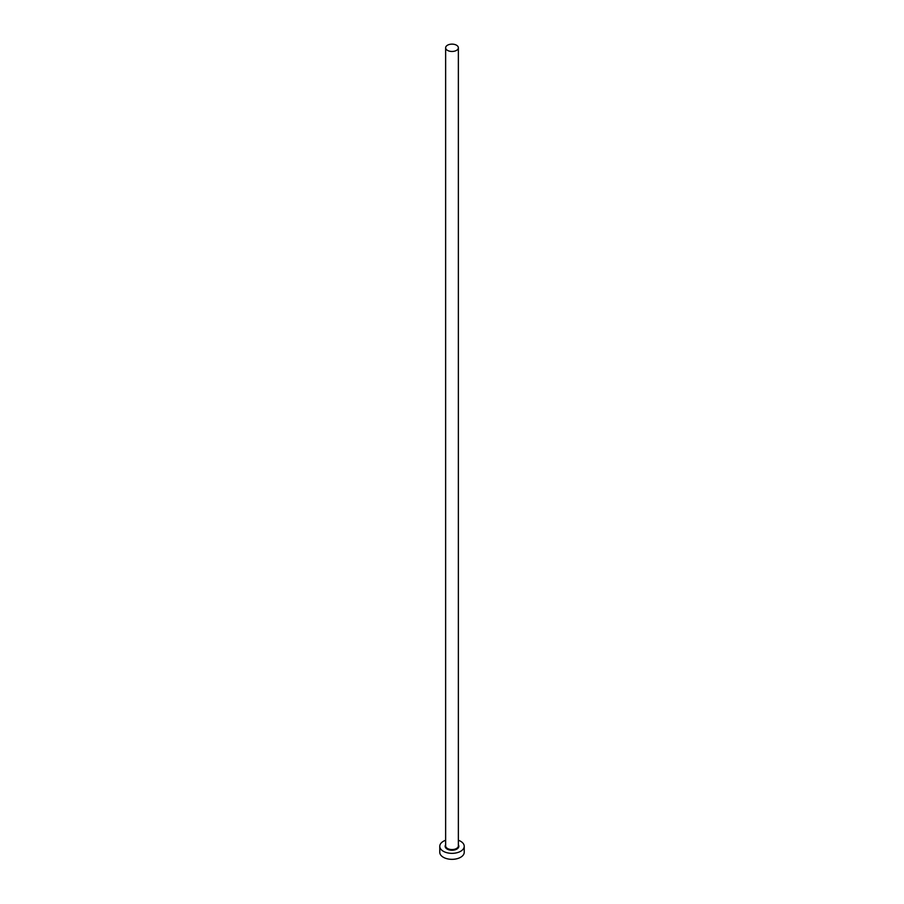 <?xml version="1.0" encoding="UTF-8"?>
<svg xmlns="http://www.w3.org/2000/svg" width="904" height="904" viewBox="0 0 904 904"><rect width="100%" height="100%" fill="white"/><g stroke="black" fill="none" stroke-linecap="round" stroke-linejoin="round"><path stroke-width="1.36" d="M447.503 50.387A6.362 3.672 0 0 0 454.429 51.189A6.362 3.672 0 0 0 458.362 47.799A6.362 3.672 0 0 0 456.497 45.2A6.362 3.672 0 0 0 449.57 44.409A6.362 3.672 0 0 0 445.638 47.799A6.362 3.672 0 0 0 447.503 50.387M445.638 840.268A12.227 7.062 0 0 0 439.773 846.291A12.227 7.062 0 0 0 443.356 851.285A12.227 7.062 0 0 0 456.678 852.811A12.227 7.062 0 0 0 464.227 846.291A12.227 7.062 0 0 0 460.644 841.296A12.227 7.062 0 0 0 458.362 840.268M439.773 846.291L439.773 852.28A12.227 7.062 0 0 0 443.356 857.274A12.227 7.062 0 0 0 456.678 858.8A12.227 7.062 0 0 0 464.227 852.28L464.227 846.291M458.362 844.822A6.848 3.955 180 0 1 455.763 849.59A6.848 3.955 180 0 1 447.164 849.082A6.848 3.955 180 0 1 445.638 844.822M445.638 47.799L445.638 845.895A6.362 3.672 0 0 0 447.503 848.483A6.362 3.672 0 0 0 454.429 849.285A6.362 3.672 0 0 0 458.362 845.895L458.362 47.799"/></g></svg>
